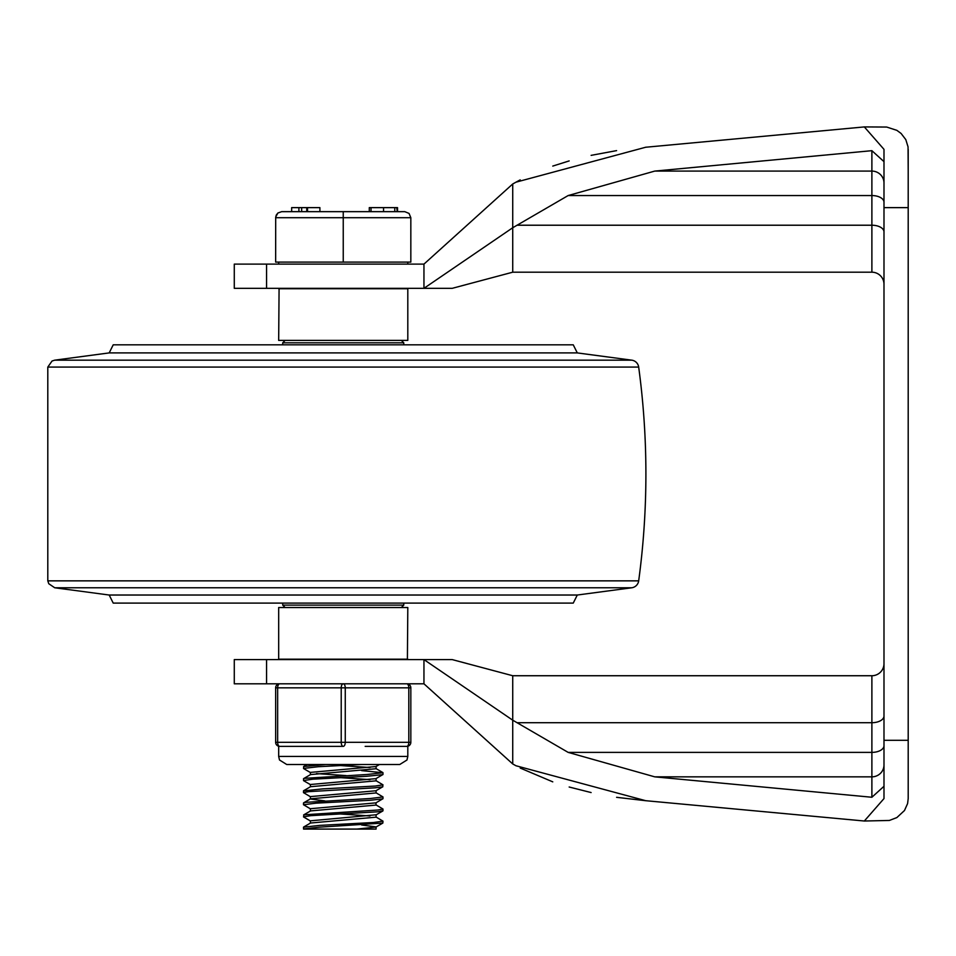 <?xml version="1.0" encoding="UTF-8"?>
<svg xmlns="http://www.w3.org/2000/svg" width="956" height="956" viewBox="0 0 956 956"><rect width="100%" height="100%" fill="white"/><g stroke="black" fill="none" stroke-linecap="round" stroke-linejoin="round"><path stroke-width="1.43" d="M883.989 207.631L908.2 207.631L908.2 798.583L907.591 803.578L904.484 810.521L896.871 817.571L889.379 820.451L864.332 821.013L645.706 800.698L864.332 821.013L883.989 798.583L883.989 149.351L883.989 182.178L883.989 149.351L864.332 126.921L645.706 147.236L864.332 126.921L886.702 127.052L896.871 130.351L901.114 133.482L905.798 139.612L908.045 146.842L908.2 171.088M908.2 798.583L908.2 776.846M883.989 764.908A12.105 11.926 0 0 1 871.884 776.846L871.884 797.256L883.989 786.298M883.989 161.636L871.884 150.678L654.752 171.088L568.151 195.55L512.727 227.743L512.727 241.008M871.884 150.678L871.884 272.197A12.105 12.105 0 0 1 883.989 284.302A12.105 12.105 0 0 0 871.884 272.197A12.105 12.105 0 0 1 883.989 284.302A12.105 12.105 0 0 0 871.884 272.197L512.727 272.197L512.727 183.982L515.977 182.178L645.706 147.236M512.727 243.84L512.727 250.591M512.715 260.426L512.727 267.572M645.706 800.698L515.977 765.756L512.727 763.952L512.727 675.737L871.884 675.737A12.105 12.105 0 0 0 883.989 663.631A12.105 12.105 0 0 1 871.884 675.737L871.884 776.846L654.752 776.846L568.151 752.384L512.727 720.191L512.727 706.926M512.715 236.61L512.727 230.814M512.715 711.324L512.727 717.12M908.2 207.631L908.2 149.351M616.596 150.618L591.119 155.362M569.167 160.919L552.771 166.081M520.195 179.883L515.977 182.178M512.727 720.191L423.95 659.592L234.28 659.592L234.28 683.803L266.569 683.803L266.569 659.592M266.569 683.803L423.95 683.803L423.95 659.592L452.2 659.592L512.727 675.737M266.569 264.119L234.28 264.119L234.28 288.33L423.95 288.33L423.95 264.119L266.569 264.119L266.569 288.33M645.539 800.686L616.596 797.316M591.119 792.56L569.167 787.015M552.771 781.853L520.195 768.038M871.884 797.256L654.752 776.846M908.2 740.303L883.989 740.303M512.727 704.094L512.727 697.342M512.715 687.507L512.727 680.361M512.727 763.952L423.95 683.803M512.727 227.743L423.95 288.33L452.2 288.33L512.727 272.197M512.727 183.982L423.95 264.119M631.749 360.161L54.731 360.161L109.187 352.907L577.293 352.907L631.749 360.161A8.066 8.066 0 0 1 638.68 367.08A794.986 794.986 0 0 1 638.68 580.854A8.066 8.066 0 0 1 631.749 587.773L54.731 587.773L109.187 595.026L577.293 595.026L631.749 587.773M109.187 352.907L113.214 344.829L573.253 344.829L577.293 352.907M109.187 595.026L113.214 603.093L573.253 603.093L577.293 595.026M403.767 603.093L403.767 605.112L282.713 605.112L284.721 607.132M282.713 344.829L282.713 342.81L403.767 342.81L401.747 340.79M278.674 288.736L407.806 288.736L407.806 340.396L278.674 340.396L279.08 288.33M278.674 340.396L407.806 340.396M407.806 659.186L278.674 659.186L278.674 607.538L407.806 607.538L407.399 659.592M407.806 607.538L278.674 607.538M310.557 772.603L303.626 768.588L303.626 766.509L325.745 764.513M303.494 768.421L318.408 766.7L360.735 764.513M310.557 784.709L303.638 780.693L303.494 778.77L304.414 778.351L366.901 774.515L382.986 772.723L382.986 774.48L375.923 778.65L310.389 784.506L310.389 786.8M303.494 780.526L312.923 779.176L366.566 776.296L382.854 774.635M361.631 770.62L382.986 772.723M303.494 792.608L303.494 790.899M310.557 796.814L303.482 792.632L308.561 791.652L375.158 787.816L382.603 786.848L382.986 784.828L375.409 786.035L322.411 788.915L303.482 790.875M375.923 780.646L382.986 784.828M310.557 808.919L303.494 804.737L303.494 802.98L305.609 802.347L370.342 798.511L382.986 796.934L382.986 798.69L375.923 802.861L310.389 808.716L310.389 811.011M303.494 804.737L316.006 803.171L370.032 800.292L382.842 798.846M375.923 792.751L382.986 796.934M310.557 821.025L303.626 817.01L303.853 814.823L377.835 810.031L382.986 809.039L375.923 804.856M303.494 816.842L310.963 815.647L377.62 811.811L382.986 810.772M303.494 828.948L319.435 827.167L382.842 823.068L375.923 827.083L356.875 829.079L303.578 829.079L303.494 827.215M382.842 823.068L382.986 821.144L373.438 822.507L319.77 825.387L303.494 827.191M375.923 816.962L382.986 821.144M376.09 814.775L310.389 820.834L310.389 823.116M361.631 825.004L376.09 826.88M376.09 826.976L376.09 829.079L356.875 829.079M340.312 813.962L369.996 815.97M376.09 814.87L376.09 817.165L310.557 823.02L303.626 827.036M382.854 786.74L375.923 790.755L310.389 796.611L310.389 798.905M376.09 805.036L375.923 802.861M310.389 799.001L324.849 800.889M376.09 805.06L310.557 810.915L303.626 814.93M376.09 790.66L376.09 792.942L310.557 798.81L303.638 802.825M379.424 764.513L375.923 766.545L310.389 772.4L310.389 774.695M316.484 773.595L346.168 775.603M340.312 777.646L369.996 779.654M376.09 778.554L376.09 780.837L310.545 786.704L303.626 790.72M340.312 765.541L369.996 767.537M376.09 766.449L376.09 768.732L310.557 774.587L303.638 778.602M343.24 262.099L343.24 217.717L275.651 217.717L276.248 215.088L277.921 212.985L281.697 211.658L277.921 212.985L275.687 217.036L275.651 262.099L410.829 262.099L410.829 217.717L409.06 213.439L404.782 211.658L281.697 211.658L298.893 211.658L298.893 207.631L291.652 207.631L291.652 211.658M397.529 207.631L397.529 211.658L397.529 207.631M307.545 207.631L307.545 211.658L319.901 211.658L319.901 207.631L298.893 207.631M306.757 207.631L306.757 211.658L301.654 211.658L301.654 207.631M307.151 207.631L306.757 211.658M319.901 211.658L343.24 211.658L343.24 217.717L410.829 217.717L409.06 213.439L404.782 211.658M396.788 211.658L394.78 211.658L394.78 207.631L383.547 207.631L383.547 211.658M371.024 211.658L369.279 211.658L369.279 207.631L371.024 207.631L371.024 211.658M396.788 207.631L397.218 211.658M397.218 207.631L394.78 207.631M383.547 207.631L371.024 207.631M278.674 756.447L278.674 746.361L301.618 746.361L279.678 746.361A4.039 4.039 0 0 1 275.651 742.322L275.651 687.842L277.658 687.842A4.039 2.02 -90 0 1 279.678 683.803A4.039 4.039 0 0 0 275.651 687.842L275.651 742.322A4.039 4.039 0 0 0 279.678 746.361A4.039 2.02 -90 0 1 277.658 742.322L277.658 687.842L345.259 687.842A4.039 2.02 -90 0 0 343.24 683.803A4.039 2.02 90 0 0 341.22 687.842L341.22 742.322A4.039 2.02 90 0 0 343.24 746.361L321.312 746.361L343.24 746.361A4.039 2.02 -90 0 0 345.259 742.322L345.259 687.842L410.829 687.842A4.039 4.039 0 0 0 406.802 683.803A4.039 2.02 90 0 1 408.81 687.842L408.81 742.322L410.829 742.322L410.829 687.842A4.039 4.039 0 0 0 406.802 683.803A4.039 4.039 0 0 1 410.829 687.842L410.829 742.322A4.039 4.039 0 0 1 406.802 746.361A4.039 4.039 0 0 0 410.829 742.322A4.039 4.039 0 0 1 406.802 746.361L384.862 746.361L407.806 746.361L407.806 756.447L278.674 756.447L279.499 759.996L286.74 764.513L399.739 764.513L406.981 759.996L407.806 756.447M275.651 687.842A4.039 4.039 0 0 1 279.678 683.803A4.039 4.039 0 0 0 275.651 687.842A4.039 4.039 0 0 1 279.678 683.803M384.862 746.361L365.168 746.361M321.312 746.361L301.618 746.361M883.989 745.692A12.105 6.692 0 0 1 871.884 752.384L568.151 752.384M883.989 716.02A12.105 6.692 0 0 1 871.884 722.712L517.387 722.712M568.151 195.55L871.884 195.55A12.105 6.692 180 0 1 883.989 202.23M517.387 225.222L871.884 225.222A12.105 6.692 180 0 1 883.989 231.902M654.752 171.088L871.884 171.088A12.105 11.926 180 0 1 883.989 183.014M883.989 765.756L883.989 798.583L883.989 765.756M54.731 360.161L52.042 361.021L47.8 367.08L638.68 367.08M47.8 367.08L47.8 580.854L638.68 580.854M275.651 742.322L408.81 742.322A4.039 2.02 90 0 1 406.802 746.361M47.8 580.854L48.768 583.722L54.731 587.773M401.747 607.132L403.767 605.112M282.713 605.112L282.713 603.093M284.721 340.79L282.713 342.81M403.767 342.81L403.767 344.829M382.986 809.063L382.986 810.796M375.923 768.54L382.854 772.556M307.055 764.513L303.626 766.509M382.854 810.951L375.923 814.966M278.674 262.099L278.674 264.119M407.806 262.099L407.806 264.119"/></g></svg>
